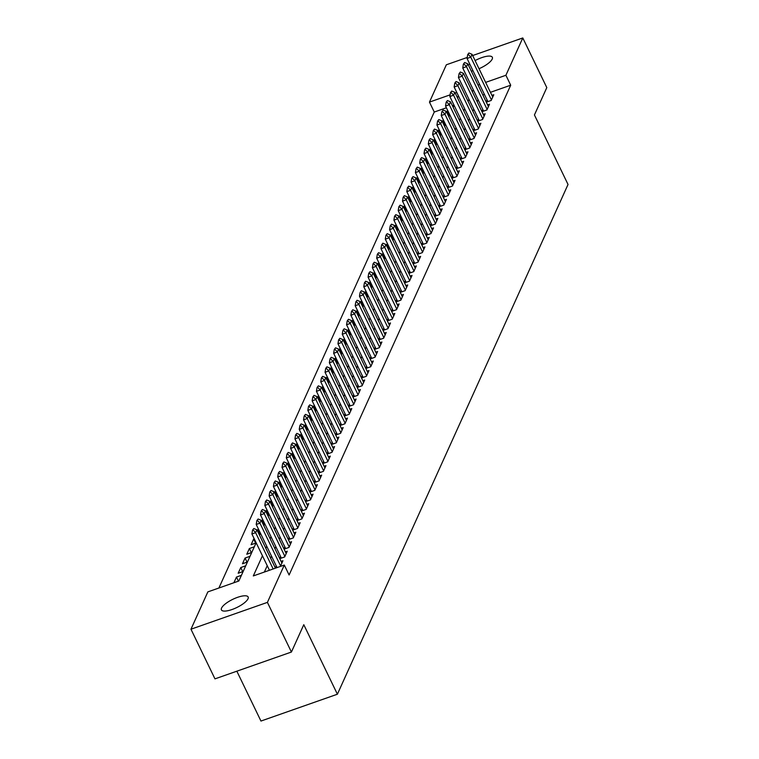 <?xml version="1.0" encoding="UTF-8"?>
<svg xmlns="http://www.w3.org/2000/svg" width="759" height="759" viewBox="0 0 759 759"><rect width="100%" height="100%" fill="white"/><g stroke="black" fill="none" stroke-linecap="round" stroke-linejoin="round"><path stroke-width="1.14" d="M475.096 60.587A14.838 4.563 154.2 0 1 492.335 57.267A14.838 4.563 154.2 0 1 492.202 59.088A14.838 4.563 154.2 0 1 479.024 68.718M472.999 70.786A14.838 4.563 154.2 0 1 471.292 71.137M248.003 598.794A14.838 4.563 154.2 0 1 234.389 608.614A14.838 4.563 154.2 0 1 221.419 609.894A14.838 4.563 154.2 0 1 221.562 608.073A14.838 4.563 154.2 0 1 235.167 598.253A14.838 4.563 154.2 0 1 248.136 596.972A14.838 4.563 154.2 0 1 248.003 598.794M236.846 671.193L260.954 721.05L337.394 694.219L568.036 184.475L534.431 114.951L546.803 87.608L522.79 37.95L505.902 75.274L485.637 82.389M337.394 694.219L303.79 624.695L291.418 652.038L214.968 678.869L190.964 629.211L207.852 591.887L238.848 581.005L256.144 542.761M446.387 107.778L434.262 112.038L218.905 588.007M434.262 112.038L429.461 102.104L446.349 64.781L467.221 57.456M486.301 102.171L491.206 100.454L493.786 94.742L491.927 95.397M481.993 111.687L486.908 109.96L489.489 104.258L487.62 104.913M477.696 121.193L482.601 119.476L485.181 113.765L483.322 114.419M473.388 130.709L478.293 128.983L480.883 123.281L479.014 123.935M469.09 140.216L473.995 138.489L476.576 132.787L474.717 133.442M464.783 149.722L469.688 148.005L472.278 142.294L470.409 142.948M460.476 159.238L465.39 157.511L467.971 151.809L466.102 152.464M456.178 168.745L461.083 167.027L463.664 161.316L461.804 161.971M451.871 178.261L456.785 176.534L459.366 170.832L457.497 171.487M447.573 187.767L452.478 186.04L455.058 180.338L453.199 180.993M443.265 197.274L448.18 195.556L450.761 189.845L448.892 190.5M438.968 206.79L443.873 205.063L446.453 199.361L444.594 200.015M434.66 216.296L439.575 214.579L442.155 208.867L440.286 209.522M430.362 225.812L435.268 224.085L437.848 218.383L435.989 219.038M426.055 235.318L430.96 233.592L433.55 227.89L431.681 228.544M421.757 244.825L426.662 243.108L429.243 237.396L427.383 238.051M417.45 254.341L422.355 252.614L424.945 246.912L423.076 247.567M413.152 263.847L418.057 262.13L420.638 256.419L418.769 257.073M408.845 273.363L413.75 271.637L416.33 265.935L414.471 266.58M404.538 282.87L409.452 281.143L412.033 275.441L410.164 276.096M400.24 292.376L405.145 290.659L407.725 284.948L405.866 285.602M395.932 301.892L400.847 300.166L403.427 294.464L401.558 295.118M391.635 311.399L396.54 309.681L399.12 303.97L397.261 304.625M387.327 320.905L392.242 319.188L394.822 313.476L392.953 314.131M383.029 330.421L387.934 328.694L390.515 322.992L388.655 323.647M378.722 339.928L383.637 338.21L386.217 332.499L384.348 333.154M374.424 349.444L379.329 347.717L381.91 342.015L380.05 342.67M370.117 358.95L375.022 357.223L377.612 351.521L375.743 352.176M365.819 368.457L370.724 366.739L373.305 361.028L371.436 361.682M361.512 377.973L366.417 376.246L368.997 370.544L367.138 371.198M357.204 387.479L362.119 385.762L364.699 380.05L362.83 380.705M352.907 396.995L357.812 395.268L360.392 389.566L358.533 390.221M348.599 406.501L353.514 404.775L356.094 399.073L354.225 399.727M344.301 416.008L349.206 414.291L351.787 408.579L349.927 409.234M339.994 425.524L344.909 423.797L347.489 418.095L345.62 418.75M335.696 435.03L340.601 433.313L343.182 427.602L341.322 428.256M331.389 444.546L336.303 442.82L338.884 437.118L337.015 437.772M327.091 454.053L331.996 452.326L334.577 446.624L332.717 447.279M322.784 463.559L327.689 461.842L330.279 456.131L328.41 456.785M318.486 473.075L323.391 471.348L325.972 465.647L324.102 466.301M314.179 482.582L319.084 480.864L321.664 475.153L319.805 475.808M309.871 492.098L314.786 490.371L317.366 484.669L315.497 485.324M305.573 501.604L310.478 499.877L313.059 494.175L311.199 494.83M301.266 511.111L306.181 509.393L308.761 503.682L306.892 504.337M296.968 520.627L301.873 518.9L304.454 513.198L302.594 513.852M292.661 530.133L297.575 528.416L300.156 522.704L298.287 523.359M288.363 539.649L293.268 537.922L295.849 532.22L293.989 532.875M284.056 549.155L288.97 547.429L291.551 541.727L289.682 542.381M279.758 558.662L284.663 556.945L287.244 551.233L285.384 551.888M280.365 566.432L282.946 560.749L281.077 561.404M238.43 581.147L236.457 577.058L233.886 582.751M242.738 571.66L240.755 567.552L238.174 573.254L243.136 571.518M247.045 562.144L245.062 558.045L242.482 563.747L247.443 562.002M251.352 552.637L249.36 548.529L246.779 554.241L251.741 552.495M255.65 543.121L253.667 539.023L251.087 544.725L256.049 542.989M259.957 533.615L257.975 529.507L257.386 530.807M264.255 524.108L262.272 520L261.684 521.291M268.563 514.593L266.58 510.494L265.992 511.784M272.861 505.086L270.878 500.978L270.299 502.268M277.168 495.57L275.185 491.471L274.597 492.762M281.466 486.064L279.483 481.956L278.904 483.255M285.773 476.557L283.79 472.449L283.202 473.739M290.071 467.041L288.088 462.943L287.509 464.233M294.378 457.535L292.395 453.427L291.807 454.726M298.685 448.019L296.693 443.92L296.114 445.21M302.983 438.512L301 434.404L300.412 435.704M307.291 429.006L305.308 424.898L304.72 426.188M311.588 419.49L309.606 415.391L309.017 416.682M315.896 409.983L313.913 405.875L313.325 407.175M320.194 400.467L318.211 396.369L317.632 397.659M324.501 390.961L322.518 386.853L321.93 388.153M328.799 381.454L326.816 377.346L326.237 378.637M333.106 371.938L331.123 367.84L330.535 369.13M337.404 362.432L335.421 358.324L334.842 359.624M341.711 352.916L339.728 348.817L339.14 350.108M346.019 343.41L344.026 339.311L343.447 340.601M350.316 333.903L348.334 329.795L347.745 331.085M354.624 324.387L352.641 320.289L352.053 321.579M358.922 314.881L356.939 310.773L356.351 312.072M363.229 305.365L361.246 301.266L360.658 302.556M367.527 295.858L365.544 291.76L364.956 293.05M371.834 286.352L369.851 282.244L369.263 283.534M376.132 276.836L374.149 272.737L373.57 274.027M380.439 267.329L378.456 263.221L377.868 264.521M384.737 257.823L382.754 253.715L382.175 255.005M389.044 248.307L387.062 244.208L386.473 245.499M393.342 238.8L391.359 234.692L390.781 235.983M397.65 229.284L395.667 225.186L395.078 226.476M401.957 219.778L399.965 215.67L399.386 216.97M406.255 210.271L404.272 206.163L403.684 207.454M410.562 200.755L408.579 196.657L407.991 197.947M414.86 191.249L412.877 187.141L412.289 188.431M419.167 181.733L417.184 177.634L416.596 178.925M423.465 172.227L421.482 168.118L420.903 169.418M427.772 162.72L425.79 158.612L425.201 159.902M432.07 153.204L430.087 149.106L429.509 150.396M436.378 143.698L434.395 139.59L433.806 140.889M440.675 134.182L438.693 130.083L438.114 131.373M444.983 124.675L443 120.567L442.412 121.867M453.996 105.112L452.392 105.672M241.419 575.322L236.457 577.058M245.717 565.806L240.755 567.552M250.024 556.3L245.062 558.045M254.331 546.793L249.36 548.529M254.237 538.824L253.667 539.023M260.346 533.473L258.923 533.975M258.544 529.308L257.975 529.507M264.654 523.966L263.221 524.469M262.851 519.801L262.272 520M268.961 514.45L267.529 514.953M267.149 510.285L266.58 510.494M273.259 504.944L271.826 505.447M271.456 500.779L270.878 500.978M277.566 495.437L276.134 495.94M275.754 491.272L275.185 491.471M281.864 485.921L280.432 486.424M280.062 481.756L279.483 481.956M286.171 476.415L284.739 476.918M284.359 472.25L283.79 472.449M290.469 466.908L289.037 467.402M288.667 462.734L288.088 462.943M294.777 457.392L293.344 457.895M292.965 453.227L292.395 453.427M299.074 447.886L297.651 448.389M297.272 443.721L296.693 443.92M303.382 438.37L301.949 438.873M301.57 434.205L301 434.404M307.68 428.863L306.257 429.366M305.877 424.698L305.308 424.898M311.987 419.357L310.554 419.85M310.184 415.182L309.606 415.391M316.294 409.841L314.862 410.344M314.482 405.676L313.913 405.875M320.592 400.335L319.159 400.837M318.789 396.17L318.211 396.369M324.899 390.819L323.467 391.321M323.087 386.654L322.518 386.853M329.197 381.312L327.765 381.815M327.395 377.147L326.816 377.346M333.505 371.806L332.072 372.308M331.692 367.631L331.123 367.84M337.802 362.29L336.37 362.793M336 358.125L335.421 358.324M342.11 352.783L340.677 353.286M340.298 348.618L339.728 348.817M346.408 343.267L344.984 343.77M344.605 339.102L344.026 339.311M350.715 333.761L349.282 334.264M348.903 329.596L348.334 329.795M355.013 324.254L353.59 324.757M353.21 320.089L352.641 320.289M359.32 314.738L357.887 315.241M357.508 310.573L356.939 310.773M363.627 305.232L362.195 305.735M361.815 301.067L361.246 301.266M367.925 295.716L366.493 296.219M366.123 291.551L365.544 291.76M372.233 286.209L370.8 286.712M370.42 282.044L369.851 282.244M376.53 276.703L375.098 277.206M374.728 272.538L374.149 272.737M380.838 267.187L379.405 267.69M379.026 263.022L378.456 263.221M385.136 257.68L383.703 258.183M383.333 253.515L382.754 253.715M389.443 248.165L388.01 248.667M387.631 244L387.062 244.208M393.741 238.658L392.308 239.161M391.938 234.493L391.359 234.692M398.048 229.152L396.615 229.654M396.236 224.987L395.667 225.186M402.346 219.636L400.923 220.138M400.543 215.471L399.965 215.67M406.653 210.129L405.221 210.632M404.841 205.964L404.272 206.163M410.951 200.613L409.528 201.116M409.148 196.448L408.579 196.657M415.258 191.107L413.826 191.61M413.456 186.942L412.877 187.141M419.566 181.6L418.133 182.103M417.754 177.435L417.184 177.634M423.864 172.084L422.431 172.587M422.061 167.919L421.482 168.118M428.171 162.578L426.738 163.081M426.359 158.413L425.79 158.612M432.469 153.071L431.036 153.565M430.666 148.897L430.087 149.106M436.776 143.555L435.343 144.058M434.964 139.39L434.395 139.59M441.074 134.049L439.641 134.552M439.271 129.884L438.693 130.083M445.381 124.533L443.949 125.036M443.569 120.368L443 120.567M449.679 115.026L448.256 115.529M447.876 110.861L446.719 112.351M262.434 555.768L253.307 575.929L284.302 565.057L289.103 574.99L510.703 85.207L490.437 92.323M484.432 94.429L482.828 94.989M478.085 99.695L477.174 101.706M473.777 109.201L472.866 111.212M469.47 118.717L468.569 120.728M465.172 128.224L464.261 130.235M460.865 137.74L459.963 139.741M456.567 147.246L455.656 149.257M452.26 156.752L451.349 158.764M447.962 166.268L447.051 168.28M443.654 175.775L442.744 177.786M439.357 185.291L438.446 187.293M435.049 194.797L434.139 196.809M430.751 204.304L429.841 206.315M426.444 213.82L425.533 215.831M422.137 223.326L421.236 225.338M417.839 232.842L416.928 234.844M413.532 242.349L412.63 244.36M409.234 251.855L408.323 253.867M404.926 261.371L404.016 263.382M400.629 270.878L399.718 272.889M396.321 280.394L395.411 282.395M392.023 289.9L391.113 291.911M387.716 299.407L386.805 301.418M383.418 308.922L382.508 310.934M379.111 318.429L378.2 320.44M374.804 327.945L373.902 329.947M370.506 337.451L369.595 339.463M366.199 346.958L365.297 348.969M361.901 356.474L360.99 358.476M357.593 365.98L356.683 367.992M353.296 375.496L352.385 377.498M348.988 385.003L348.077 387.014M344.69 394.509L343.78 396.521M340.383 404.025L339.472 406.027M336.085 413.532L335.174 415.543M331.778 423.038L330.867 425.049M327.471 432.554L326.569 434.565M323.173 442.061L322.262 444.072M318.865 451.577L317.964 453.578M314.568 461.083L313.657 463.094M310.26 470.589L309.349 472.601M305.962 480.105L305.052 482.117M301.655 489.612L300.744 491.623M297.357 499.128L296.446 501.13M293.05 508.634L292.139 510.646M288.752 518.141L287.841 520.152M284.445 527.657L283.534 529.668M280.137 537.163L279.236 539.175M275.84 546.679L274.929 548.681M271.532 556.186L270.631 558.197M267.234 565.692L264.36 572.049M276.248 565.939L275.337 567.941M280.555 556.423L279.644 558.434M284.853 546.916L283.942 548.928M289.16 537.4L288.249 539.412M293.458 527.894L292.557 529.905M297.765 518.388L296.854 520.389M302.063 508.872L301.162 510.883M306.37 499.365L305.46 501.376M310.678 489.849L309.767 491.86M314.976 480.343L314.065 482.354M319.283 470.836L318.372 472.838M323.581 461.32L322.67 463.332M327.888 451.814L326.977 453.825M332.186 442.298L331.275 444.309M336.493 432.791L335.582 434.803M340.791 423.285L339.89 425.287M345.098 413.769L344.188 415.78M349.396 404.262L348.495 406.274M353.703 394.756L352.793 396.758M358.011 385.24L357.1 387.251M362.309 375.733L361.398 377.745M366.616 366.217L365.705 368.229M370.914 356.711L370.003 358.722M375.221 347.205L374.31 349.206M379.519 337.689L378.608 339.7M383.826 328.182L382.916 330.193M388.124 318.666L387.213 320.678M392.431 309.16L391.521 311.171M396.729 299.653L395.828 301.655M401.037 290.137L400.126 292.149M405.334 280.631L404.433 282.642M409.642 271.115L408.731 273.126M413.949 261.608L413.038 263.62M418.247 252.102L417.336 254.104M422.554 242.586L421.643 244.597M426.852 233.079L425.941 235.091M431.159 223.563L430.249 225.575M435.457 214.057L434.546 216.068M439.765 204.55L438.854 206.552M444.062 195.035L443.161 197.046M448.37 185.528L447.459 187.539M452.668 176.012L451.766 178.023M456.975 166.506L456.064 168.517M461.282 156.999L460.371 159.001M465.58 147.483L464.669 149.495M469.887 137.977L468.977 139.988M474.185 128.461L473.274 130.472M478.493 118.954L477.582 120.966M482.79 109.448L481.88 111.45M487.098 99.932L486.187 101.943M291.418 652.038L267.405 602.38L190.964 629.211M472.658 55.549L522.79 37.95M510.703 85.207L505.902 75.274M284.302 565.057L267.405 602.38M468.398 65.141A14.838 4.563 154.2 0 1 469.736 64.031M473.274 89.761L472.373 91.773M468.977 99.277L468.066 101.279M464.669 108.784L463.768 110.795M460.371 118.29L459.461 120.301M456.064 127.806L455.153 129.817M451.766 137.313L450.855 139.324M447.459 146.829L446.548 148.83M443.161 156.335L442.25 158.346M438.854 165.841L437.943 167.853M434.556 175.357L433.645 177.369M430.249 184.864L429.338 186.875M425.941 194.38L425.04 196.382M421.643 203.886L420.733 205.898M417.336 213.393L416.435 215.404M413.038 222.909L412.128 224.92M408.731 232.415L407.82 234.427M404.433 241.931L403.522 243.933M400.126 251.438L399.215 253.449M395.828 260.944L394.917 262.956M391.521 270.46L390.61 272.472M387.223 279.967L386.312 281.978M382.916 289.483L382.005 291.484M378.608 298.989L377.707 301M374.31 308.496L373.4 310.507M370.003 318.012L369.102 320.013M365.705 327.518L364.794 329.529M361.398 337.024L360.487 339.036M357.1 346.54L356.189 348.552M352.793 356.047L351.882 358.058M348.495 365.563L347.584 367.565M344.188 375.069L343.277 377.081M339.89 384.576L338.979 386.587M335.582 394.092L334.672 396.103M331.285 403.598L330.374 405.61M326.977 413.114L326.066 415.116M322.67 422.621L321.769 424.632M318.372 432.127L317.461 434.139M314.065 441.643L313.163 443.654M309.767 451.15L308.856 453.161M305.46 460.666L304.549 462.667M301.162 470.172L300.251 472.183M296.854 479.679L295.944 481.69M292.557 489.194L291.646 491.206M288.249 498.701L287.338 500.712M283.951 508.217L283.041 510.219M279.644 517.723L278.733 519.735M275.337 527.23L274.435 529.241M271.039 536.746L270.128 538.757M266.732 546.252L265.83 548.264M479.631 84.496L478.028 85.065M456.804 92.513L455.201 93.072M450.106 94.856L429.461 102.104M259.54 535.266L260.451 533.254M263.847 525.75L264.758 523.748M268.145 516.243L269.056 514.232M272.453 506.737L273.363 504.726M276.75 497.221L277.661 495.21M281.058 487.714L281.969 485.703M285.356 478.198L286.266 476.197M289.663 468.692L290.574 466.681M293.97 459.186L294.872 457.174M298.268 449.67L299.179 447.658M302.575 440.163L303.477 438.152M306.873 430.647L307.784 428.645M311.181 421.141L312.091 419.129M315.478 411.634L316.389 409.623M319.786 402.118L320.696 400.107M324.084 392.612L324.994 390.6M328.391 383.096L329.302 381.094M332.689 373.589L333.599 371.578M336.996 364.083L337.907 362.071M341.294 354.567L342.205 352.565M345.601 345.06L346.512 343.049M349.908 335.554L350.81 333.543M354.206 326.038L355.117 324.027M358.514 316.531L359.415 314.52M362.811 307.016L363.722 305.014M367.119 297.509L368.03 295.498M371.417 288.003L372.327 285.991M375.724 278.487L376.635 276.475M380.022 268.98L380.933 266.969M384.329 259.464L385.24 257.462M388.627 249.958L389.538 247.946M392.934 240.451L393.845 238.44M397.242 230.935L398.143 228.924M401.539 221.429L402.45 219.417M405.847 211.913L406.748 209.911M410.145 202.406L411.055 200.395M414.452 192.9L415.363 190.888M418.75 183.384L419.661 181.373M423.057 173.877L423.968 171.866M427.355 164.361L428.266 162.36M431.662 154.855L432.573 152.844M435.96 145.348L436.871 143.337M440.267 135.833L441.178 133.821M444.575 126.326L445.476 124.315M448.873 116.81L449.783 114.808M453.18 107.304L454.081 105.292M457.478 97.797L458.389 95.786M449.29 115.169L447.298 111.061M253.791 528.501L252.529 530.143L253.791 528.501L256.912 529.829L275.441 568.159M273.164 568.965L255.622 532.676L251.903 533.985L252.529 530.143M269.445 570.265L251.903 533.985M256.912 529.829L255.622 532.676L253.145 529.924M258.098 518.995L256.827 520.636L258.098 518.995L261.219 520.313L281.883 563.074M280.593 565.929L259.929 523.169L256.21 524.478L256.827 520.636M277.054 567.599L256.21 524.478M261.219 520.313L259.929 523.169L257.453 520.418M262.396 509.479L261.134 511.12L262.396 509.479L265.517 510.807L286.19 553.567M284.9 556.423L264.227 513.663L260.508 514.963L261.134 511.12M281.361 558.102L260.508 514.963M265.517 510.807L264.227 513.663L261.751 510.911M266.703 499.972L265.432 501.614L266.703 499.972L269.825 501.291L290.498 544.061M289.198 546.907L268.534 504.147L264.815 505.456L265.432 501.614M285.669 548.586L264.815 505.456M269.825 501.291L268.534 504.147L266.058 501.395M271.001 490.456L269.739 492.107L271.001 490.456L274.122 491.785L294.796 534.545M293.505 537.4L272.832 494.64L269.113 495.94L269.739 492.107M289.966 539.08L269.113 495.94M274.122 491.785L272.832 494.64L270.356 491.889M275.308 480.95L274.046 482.591L275.308 480.95L278.43 482.278L299.103 525.038M297.813 527.885L277.139 485.124L273.42 486.434L274.046 482.591M294.274 529.573L273.42 486.434M278.43 482.278L277.139 485.124L274.663 482.373M279.606 471.443L278.344 473.085L279.606 471.443L282.728 472.762L303.401 515.522M302.11 518.378L281.437 475.618L277.718 476.927L278.344 473.085M298.572 520.057L277.718 476.927M282.728 472.762L281.437 475.618L278.961 472.866M283.913 461.927L282.652 463.578L283.913 461.927L287.035 463.256L307.708 506.016M306.418 508.872L285.745 466.111L282.025 467.411L282.652 463.578M302.879 510.551L282.025 467.411M287.035 463.256L285.745 466.111L283.268 463.36M288.221 452.421L286.949 454.062L288.221 452.421L291.333 453.749L312.006 496.509M310.716 499.356L290.042 456.595L286.323 457.905L286.949 454.062M307.177 501.035L286.323 457.905M291.333 453.749L290.042 456.595L287.576 453.844M292.519 442.905L291.257 444.556L292.519 442.905L295.64 444.233L316.313 486.993M315.023 489.849L294.35 447.089L290.631 448.389L291.257 444.556M311.484 491.528L290.631 448.389M295.64 444.233L294.35 447.089L291.873 444.338M296.826 433.398L295.555 435.04L296.826 433.398L299.947 434.727L320.611 477.487M319.321 480.343L298.648 437.573L294.938 438.882L295.555 435.04M315.782 482.022L294.938 438.882M299.947 434.727L298.648 437.573L296.181 434.822M301.124 423.892L299.862 425.533L301.124 423.892L304.245 425.211L324.918 467.971M323.628 470.827L302.955 428.067L299.236 429.376L299.862 425.533M320.089 472.506L299.236 429.376M304.245 425.211L302.955 428.067L300.479 425.315M305.431 414.376L304.16 416.027L305.431 414.376L308.552 415.704L329.216 458.464M327.926 461.32L307.262 418.56L303.543 419.86L304.16 416.027M324.397 462.999L303.543 419.86M308.552 415.704L307.262 418.56L304.786 415.809M309.729 404.87L308.467 406.511L309.729 404.87L312.85 406.198L333.524 448.958M332.233 451.804L311.56 409.044L307.841 410.353L308.467 406.511M328.694 453.493L307.841 410.353M312.85 406.198L311.56 409.044L309.084 406.293M314.036 395.354L312.765 397.004L314.036 395.354L317.158 396.682L337.831 439.442M336.531 442.298L315.867 399.538L312.148 400.837L312.765 397.004M333.002 443.977L312.148 400.837M317.158 396.682L315.867 399.538L313.391 396.786M318.334 385.847L317.072 387.488L318.334 385.847L321.455 387.175L342.129 429.936M340.838 432.791L320.165 390.022L316.446 391.331L317.072 387.488M337.3 434.471L316.446 391.331M321.455 387.175L320.165 390.022L317.689 387.27M322.641 376.341L321.38 377.982L322.641 376.341L325.763 377.659L346.436 420.42M345.146 423.275L324.472 380.515L320.753 381.824L321.38 377.982M341.607 424.955L320.753 381.824M325.763 377.659L324.472 380.515L321.996 377.764M326.939 366.825L325.677 368.476L326.939 366.825L330.061 368.153L350.734 410.913M349.444 413.769L328.77 371.009L325.051 372.308L325.677 368.476M345.905 415.448L325.051 372.308M330.061 368.153L328.77 371.009L326.294 368.257M331.247 357.318L329.985 358.96L331.247 357.318L334.368 358.646L355.041 401.407M353.751 404.253L333.078 361.493L329.359 362.802L329.985 358.96M350.212 405.942L329.359 362.802M334.368 358.646L333.078 361.493L330.601 358.741M335.554 347.812L334.283 349.453L335.554 347.812L338.666 349.131L359.339 391.891M358.049 394.746L337.375 351.986L333.656 353.286L334.283 349.453M354.51 396.426L333.656 353.286M338.666 349.131L337.375 351.986L334.899 349.235M339.852 338.296L338.59 339.937L339.852 338.296L342.973 339.624L363.646 382.384M362.356 385.24L341.683 342.48L337.964 343.78L338.59 339.937M358.817 386.919L337.964 343.78M342.973 339.624L341.683 342.48L339.207 339.719M344.159 328.789L342.888 330.431L344.159 328.789L347.28 330.108L367.944 372.868M366.654 375.724L345.981 332.964L342.262 334.273L342.888 330.431M363.115 377.403L342.262 334.273M347.28 330.108L345.981 332.964L343.514 330.212M348.457 319.273L347.195 320.924L348.457 319.273L351.578 320.602L372.252 363.362M370.961 366.217L350.288 323.457L346.569 324.757L347.195 320.924M367.422 367.897L346.569 324.757M351.578 320.602L350.288 323.457L347.812 320.706M352.764 309.767L351.493 311.408L352.764 309.767L355.886 311.095L376.549 353.855M375.259 356.702L354.595 313.941L350.876 315.251L351.493 311.408M371.73 358.39L350.876 315.251M355.886 311.095L354.595 313.941L352.119 311.19M357.062 300.26L355.8 301.902L357.062 300.26L360.183 301.579L380.857 344.339M379.566 347.195L358.893 304.435L355.174 305.744L355.8 301.902M376.028 348.874L355.174 305.744M360.183 301.579L358.893 304.435L356.417 301.684M361.369 290.744L360.098 292.386L361.369 290.744L364.491 292.073L385.164 334.833M383.864 337.689L363.2 294.928L359.481 296.228L360.098 292.386M380.335 339.368L359.481 296.228M364.491 292.073L363.2 294.928L360.724 292.177M365.667 281.238L364.405 282.879L365.667 281.238L368.789 282.557L389.462 325.317M388.172 328.173L367.498 285.412L363.779 286.722L364.405 282.879M384.633 329.852L363.779 286.722M368.789 282.557L367.498 285.412L365.022 282.661M369.975 271.722L368.713 273.373L369.975 271.722L373.096 273.05L393.769 315.81M392.479 318.666L371.806 275.906L368.087 277.206L368.713 273.373M388.94 320.345L368.087 277.206M373.096 273.05L371.806 275.906L369.329 273.155M374.272 262.216L373.011 263.857L374.272 262.216L377.394 263.544L398.067 306.304M396.777 309.15L376.103 266.39L372.384 267.699L373.011 263.857M393.238 310.839L372.384 267.699M377.394 263.544L376.103 266.39L373.627 263.639M378.58 252.709L377.318 254.35L378.58 252.709L381.701 254.028L402.374 296.788M401.084 299.644L380.411 256.884L376.692 258.193L377.318 254.35M397.545 301.323L376.692 258.193M381.701 254.028L380.411 256.884L377.935 254.132M382.887 243.193L381.616 244.834L382.887 243.193L385.999 244.521L406.672 287.281M405.382 290.137L384.709 247.377L380.99 248.677L381.616 244.834M401.843 291.817L380.99 248.677M385.999 244.521L384.709 247.377L382.232 244.626M387.185 233.687L385.923 235.328L387.185 233.687L390.306 235.005L410.98 277.775M409.689 280.621L389.016 237.861L385.297 239.17L385.923 235.328M406.15 282.301L385.297 239.17M390.306 235.005L389.016 237.861L386.54 235.11M391.492 224.171L390.221 225.821L391.492 224.171L394.614 225.499L415.277 268.259M413.987 271.115L393.314 228.355L389.595 229.654L390.221 225.821M410.448 272.794L389.595 229.654M394.614 225.499L393.314 228.355L390.847 225.603M395.79 214.664L394.528 216.306L395.79 214.664L398.911 215.992L419.585 258.753M418.294 261.599L397.621 218.839L393.902 220.148L394.528 216.306M414.756 263.288L393.902 220.148M398.911 215.992L397.621 218.839L395.145 216.087M400.097 205.158L398.826 206.799L400.097 205.158L403.219 206.476L423.883 249.237M422.592 252.092L401.928 209.332L398.209 210.641L398.826 206.799M419.063 253.772L398.209 210.641M403.219 206.476L401.928 209.332L399.452 206.581M404.395 195.642L403.133 197.293L404.395 195.642L407.517 196.97L428.19 239.73M426.9 242.586L406.226 199.826L402.507 201.126L403.133 197.293M423.361 244.265L402.507 201.126M407.517 196.97L406.226 199.826L403.75 197.074M408.703 186.135L407.431 187.777L408.703 186.135L411.824 187.454L432.488 230.224M431.197 233.07L410.534 190.31L406.815 191.619L407.431 187.777M427.668 234.749L406.815 191.619M411.824 187.454L410.534 190.31L408.057 187.558M413 176.619L411.739 178.27L413 176.619L416.122 177.948L436.795 220.708M435.505 223.563L414.831 180.803L411.112 182.103L411.739 178.27M431.966 225.243L411.112 182.103M416.122 177.948L414.831 180.803L412.355 178.052M417.308 167.113L416.036 168.754L417.308 167.113L420.429 168.441L441.102 211.201M439.812 214.047L419.139 171.287L415.42 172.597L416.036 168.754M436.273 215.736L415.42 172.597M420.429 168.441L419.139 171.287L416.663 168.536M421.606 157.606L420.344 159.248L421.606 157.606L424.727 158.925L445.4 201.685M444.11 204.541L423.437 161.781L419.718 163.09L420.344 159.248M440.571 206.22L419.718 163.09M424.727 158.925L423.437 161.781L420.96 159.029M425.913 148.09L424.651 149.741L425.913 148.09L429.034 149.419L449.707 192.179M448.417 195.035L427.744 152.274L424.025 153.574L424.651 149.741M444.878 196.714L424.025 153.574M429.034 149.419L427.744 152.274L425.268 149.523M430.211 138.584L428.949 140.225L430.211 138.584L433.332 139.912L454.005 182.672M452.715 185.519L432.042 142.758L428.323 144.068L428.949 140.225M449.176 187.198L428.323 144.068M433.332 139.912L432.042 142.758L429.566 140.007M434.518 129.068L433.256 130.719L434.518 129.068L437.639 130.396L458.313 173.156M457.022 176.012L436.349 133.252L432.63 134.552L433.256 130.719M453.484 177.691L432.63 134.552M437.639 130.396L436.349 133.252L433.873 130.501M438.825 119.561L437.554 121.203L438.825 119.561L441.937 120.89L462.611 163.65M461.32 166.506L440.647 123.736L436.928 125.045L437.554 121.203M457.781 168.185L436.928 125.045M441.937 120.89L440.647 123.736L438.18 120.985M443.123 110.055L441.861 111.696L443.123 110.055L446.245 111.374L466.918 154.134M465.628 156.99L444.954 114.23L441.235 115.539L441.861 111.696M462.089 158.669L441.235 115.539M446.245 111.374L444.954 114.23L442.478 111.478M447.43 100.539L446.159 102.19L447.43 100.539L450.552 101.867L471.216 144.627M469.925 147.483L449.262 104.723L445.542 106.023L446.159 102.19M466.387 149.162L445.542 106.023M450.552 101.867L449.262 104.723L446.785 101.972M451.728 91.033L450.466 92.674L451.728 91.033L454.85 92.361L475.523 135.121M474.233 137.967L453.559 95.207L449.84 96.516L450.466 92.674M470.694 139.656L449.84 96.516M454.85 92.361L453.559 95.207L451.083 92.456M456.036 81.517L454.764 83.167L456.036 81.517L459.157 82.845L479.821 125.605M478.531 128.461L457.867 85.701L454.148 87L454.764 83.167M475.001 130.14L454.148 87M459.157 82.845L457.867 85.701L455.391 82.949M460.333 72.01L459.072 73.651L460.333 72.01L463.455 73.338L484.128 116.099M482.838 118.954L462.165 76.185L458.445 77.494L459.072 73.651M479.299 120.634L458.445 77.494M463.455 73.338L462.165 76.185L459.688 73.433M464.641 62.504L463.369 64.145L464.641 62.504L467.762 63.822L488.435 106.583M487.136 109.438L466.472 66.678L462.753 67.987L463.369 64.145M483.606 111.118L462.753 67.987M467.762 63.822L466.472 66.678L463.996 63.927M468.939 52.988L467.677 54.639L468.939 52.988L472.06 54.316L492.733 97.076M491.443 99.932L470.77 57.172L467.051 58.471L467.677 54.639M487.904 101.611L467.051 58.471M472.06 54.316L470.77 57.172L468.294 54.42"/></g></svg>
